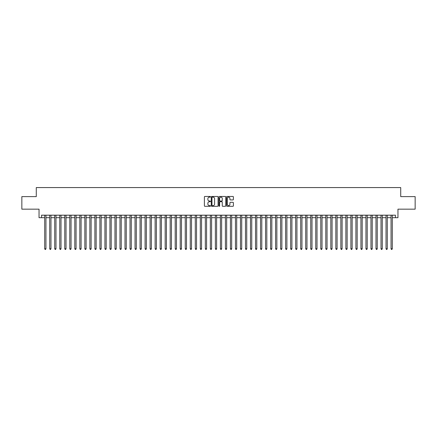 <?xml version="1.0" encoding="UTF-8"?>
<svg xmlns="http://www.w3.org/2000/svg" width="437" height="437" viewBox="0 0 437 437"><rect width="100%" height="100%" fill="white"/><g stroke="black" fill="none" stroke-linecap="round" stroke-linejoin="round"><path stroke-width="0.66" d="M210.47 196.797A0.344 0.344 0 0 0 210.126 196.453L204.887 196.453A0.492 0.492 0 0 0 204.396 196.95L204.396 205.816A0.492 0.492 0 0 0 204.887 206.308L210.126 206.308A0.344 0.344 0 0 0 210.47 205.964A0.344 0.344 0 0 0 210.126 205.619L209.449 205.619A1.579 1.579 0 0 1 207.87 204.041L207.87 203.303A1.579 1.579 0 0 1 209.449 201.73L210.126 201.73A0.344 0.344 0 0 0 210.47 201.381A0.344 0.344 0 0 0 210.126 201.036L209.449 201.036A1.579 1.579 0 0 1 207.87 199.463L207.87 198.72A1.579 1.579 0 0 1 209.449 197.147L210.126 197.147A0.344 0.344 0 0 0 210.47 196.797M232.899 199.928A0.492 0.492 0 0 0 233.391 199.436L233.391 196.95A0.492 0.492 0 0 0 232.899 196.453L227.087 196.453A0.492 0.492 0 0 0 226.595 196.95L226.595 205.816A0.492 0.492 0 0 0 227.087 206.308L232.899 206.308A0.492 0.492 0 0 0 233.391 205.816L233.391 202.812A0.492 0.492 0 0 0 232.899 202.32L230.414 202.32A0.492 0.492 0 0 0 229.917 202.812L229.917 204.303A1.316 1.316 0 0 1 228.6 205.619A1.316 1.316 0 0 1 227.284 204.303L227.284 198.464A1.316 1.316 0 0 1 228.6 197.147A1.316 1.316 0 0 1 229.917 198.464L229.917 199.436A0.492 0.492 0 0 0 230.414 199.928L232.899 199.928M41.553 217.697L41.553 215.184L395.447 215.184L395.447 217.697L397.96 217.697L397.96 209.165L415.15 209.165L415.15 196.612L400.718 196.612L400.718 187.577L36.282 187.577L36.282 196.612L21.85 196.612L21.85 209.165L39.04 209.165L39.04 217.697L44.689 217.697M218.068 196.95A0.492 0.492 0 0 0 217.577 196.453L211.759 196.453A0.492 0.492 0 0 0 211.268 196.95L211.268 205.816A0.492 0.492 0 0 0 211.759 206.308L217.577 206.308A0.492 0.492 0 0 0 218.068 205.816L218.068 196.95M219.423 196.453L225.241 196.453A0.492 0.492 0 0 1 225.732 196.95L225.732 205.816A0.492 0.492 0 0 1 225.241 206.308L222.75 206.308A0.492 0.492 0 0 1 222.258 205.816L222.258 202.222A0.492 0.492 0 0 0 221.767 201.73L220.111 201.73A0.492 0.492 0 0 0 219.62 202.222L219.62 205.964A0.344 0.344 0 0 1 219.276 206.308A0.344 0.344 0 0 1 218.932 205.964L218.932 196.95A0.492 0.492 0 0 1 219.423 196.453M45.945 217.697L49.709 217.697M50.965 217.697L54.729 217.697M55.985 217.697L59.749 217.697M61.005 217.697L64.769 217.697M66.025 217.697L69.789 217.697M71.045 217.697L74.809 217.697M76.065 217.697L79.829 217.697M81.085 217.697L84.849 217.697M86.105 217.697L89.869 217.697M91.125 217.697L94.889 217.697M96.145 217.697L99.909 217.697M101.16 217.697L104.929 217.697M106.18 217.697L109.949 217.697M111.2 217.697L114.969 217.697M116.22 217.697L119.989 217.697M121.24 217.697L125.004 217.697M126.26 217.697L130.024 217.697M131.28 217.697L135.044 217.697M136.3 217.697L140.064 217.697M141.32 217.697L145.084 217.697M146.34 217.697L150.104 217.697M151.36 217.697L155.124 217.697M156.38 217.697L160.144 217.697M161.4 217.697L165.164 217.697M166.421 217.697L170.184 217.697M171.441 217.697L175.204 217.697M176.461 217.697L180.224 217.697M181.481 217.697L185.244 217.697M186.501 217.697L190.264 217.697M191.521 217.697L195.284 217.697M196.541 217.697L200.304 217.697M201.561 217.697L205.324 217.697M206.575 217.697L210.344 217.697M211.595 217.697L215.365 217.697M216.615 217.697L220.385 217.697M221.635 217.697L225.405 217.697M226.656 217.697L230.425 217.697M231.676 217.697L235.439 217.697M236.696 217.697L240.459 217.697M241.716 217.697L245.479 217.697M246.736 217.697L250.499 217.697M251.756 217.697L255.519 217.697M256.776 217.697L260.539 217.697M261.796 217.697L265.559 217.697M266.816 217.697L270.579 217.697M271.836 217.697L275.6 217.697M276.856 217.697L280.62 217.697M281.876 217.697L285.64 217.697M286.896 217.697L290.66 217.697M291.916 217.697L295.68 217.697M296.936 217.697L300.7 217.697M301.956 217.697L305.72 217.697M306.976 217.697L310.74 217.697M311.996 217.697L315.76 217.697M317.011 217.697L320.78 217.697M322.031 217.697L325.8 217.697M327.051 217.697L330.82 217.697M332.071 217.697L335.84 217.697M337.091 217.697L340.855 217.697M342.111 217.697L345.875 217.697M347.131 217.697L350.895 217.697M352.151 217.697L355.915 217.697M357.171 217.697L360.935 217.697M362.191 217.697L365.955 217.697M367.211 217.697L370.975 217.697M372.231 217.697L375.995 217.697M377.251 217.697L381.015 217.697M382.271 217.697L386.035 217.697M387.291 217.697L391.055 217.697M392.311 217.697L395.447 217.697M212.306 197.147A0.344 0.344 0 0 0 211.961 197.491L211.961 205.275A0.344 0.344 0 0 0 212.306 205.619L213.021 205.619A1.579 1.579 0 0 0 214.594 204.041L214.594 198.72A1.579 1.579 0 0 0 213.021 197.147L212.306 197.147M222.258 198.485A1.316 1.316 0 0 0 220.936 197.169A1.316 1.316 0 0 0 219.62 198.485L219.62 200.545A0.492 0.492 0 0 0 220.111 201.036L221.767 201.036A0.492 0.492 0 0 0 222.258 200.545L222.258 198.485M45.945 215.184L45.945 248.768L44.689 248.768L44.689 215.184M45.945 248.768L45.568 249.423L45.066 249.423L44.689 248.768M50.965 215.184L50.965 248.768L49.709 248.768L49.709 215.184M50.965 248.768L50.588 249.423L50.086 249.423L49.709 248.768M55.985 215.184L55.985 248.768L54.729 248.768L54.729 215.184M55.985 248.768L55.608 249.423L55.106 249.423L54.729 248.768M61.005 215.184L61.005 248.768L59.749 248.768L59.749 215.184M61.005 248.768L60.628 249.423L60.126 249.423L59.749 248.768M66.025 215.184L66.025 248.768L64.769 248.768L64.769 215.184M66.025 248.768L65.648 249.423L65.146 249.423L64.769 248.768M71.045 215.184L71.045 248.768L69.789 248.768L69.789 215.184M71.045 248.768L70.668 249.423L70.166 249.423L69.789 248.768M76.065 215.184L76.065 248.768L74.809 248.768L74.809 215.184M76.065 248.768L75.688 249.423L75.186 249.423L74.809 248.768M81.085 215.184L81.085 248.768L79.829 248.768L79.829 215.184M81.085 248.768L80.708 249.423L80.206 249.423L79.829 248.768M86.105 215.184L86.105 248.768L84.849 248.768L84.849 215.184M86.105 248.768L85.728 249.423L85.226 249.423L84.849 248.768M91.125 215.184L91.125 248.768L89.869 248.768L89.869 215.184M91.125 248.768L90.749 249.423L90.246 249.423L89.869 248.768M96.145 215.184L96.145 248.768L94.889 248.768L94.889 215.184M96.145 248.768L95.769 249.423L95.266 249.423L94.889 248.768M101.16 215.184L101.16 248.768L99.909 248.768L99.909 215.184M101.16 248.768L100.789 249.423L100.286 249.423L99.909 248.768M106.18 215.184L106.18 248.768L104.929 248.768L104.929 215.184M106.18 248.768L105.803 249.423L105.306 249.423L104.929 248.768M111.2 215.184L111.2 248.768L109.949 248.768L109.949 215.184M111.2 248.768L110.823 249.423L110.326 249.423L109.949 248.768M116.22 215.184L116.22 248.768L114.969 248.768L114.969 215.184M116.22 248.768L115.843 249.423L115.346 249.423L114.969 248.768M121.24 215.184L121.24 248.768L119.989 248.768L119.989 215.184M121.24 248.768L120.863 249.423L120.361 249.423L119.989 248.768M126.26 215.184L126.26 248.768L125.004 248.768L125.004 215.184M126.26 248.768L125.883 249.423L125.381 249.423L125.004 248.768M131.28 215.184L131.28 248.768L130.024 248.768L130.024 215.184M131.28 248.768L130.903 249.423L130.401 249.423L130.024 248.768M136.3 215.184L136.3 248.768L135.044 248.768L135.044 215.184M136.3 248.768L135.923 249.423L135.421 249.423L135.044 248.768M141.32 215.184L141.32 248.768L140.064 248.768L140.064 215.184M141.32 248.768L140.943 249.423L140.441 249.423L140.064 248.768M146.34 215.184L146.34 248.768L145.084 248.768L145.084 215.184M146.34 248.768L145.963 249.423L145.461 249.423L145.084 248.768M151.36 215.184L151.36 248.768L150.104 248.768L150.104 215.184M151.36 248.768L150.983 249.423L150.481 249.423L150.104 248.768M156.38 215.184L156.38 248.768L155.124 248.768L155.124 215.184M156.38 248.768L156.004 249.423L155.501 249.423L155.124 248.768M161.4 215.184L161.4 248.768L160.144 248.768L160.144 215.184M161.4 248.768L161.024 249.423L160.521 249.423L160.144 248.768M166.421 215.184L166.421 248.768L165.164 248.768L165.164 215.184M166.421 248.768L166.044 249.423L165.541 249.423L165.164 248.768M171.441 215.184L171.441 248.768L170.184 248.768L170.184 215.184M171.441 248.768L171.064 249.423L170.561 249.423L170.184 248.768M176.461 215.184L176.461 248.768L175.204 248.768L175.204 215.184M176.461 248.768L176.084 249.423L175.581 249.423L175.204 248.768M181.481 215.184L181.481 248.768L180.224 248.768L180.224 215.184M181.481 248.768L181.104 249.423L180.601 249.423L180.224 248.768M186.501 215.184L186.501 248.768L185.244 248.768L185.244 215.184M186.501 248.768L186.124 249.423L185.621 249.423L185.244 248.768M191.521 215.184L191.521 248.768L190.264 248.768L190.264 215.184M191.521 248.768L191.144 249.423L190.641 249.423L190.264 248.768M196.541 215.184L196.541 248.768L195.284 248.768L195.284 215.184M196.541 248.768L196.164 249.423L195.661 249.423L195.284 248.768M201.561 215.184L201.561 248.768L200.304 248.768L200.304 215.184M201.561 248.768L201.184 249.423L200.681 249.423L200.304 248.768M206.575 215.184L206.575 248.768L205.324 248.768L205.324 215.184M206.575 248.768L206.204 249.423L205.701 249.423L205.324 248.768M211.595 215.184L211.595 248.768L210.344 248.768L210.344 215.184M211.595 248.768L211.224 249.423L210.721 249.423L210.344 248.768M216.615 215.184L216.615 248.768L215.365 248.768L215.365 215.184M216.615 248.768L216.239 249.423L215.741 249.423L215.365 248.768M221.635 215.184L221.635 248.768L220.385 248.768L220.385 215.184M221.635 248.768L221.259 249.423L220.761 249.423L220.385 248.768M226.656 215.184L226.656 248.768L225.405 248.768L225.405 215.184M226.656 248.768L226.279 249.423L225.776 249.423L225.405 248.768M231.676 215.184L231.676 248.768L230.425 248.768L230.425 215.184M231.676 248.768L231.299 249.423L230.796 249.423L230.425 248.768M236.696 215.184L236.696 248.768L235.439 248.768L235.439 215.184M236.696 248.768L236.319 249.423L235.816 249.423L235.439 248.768M241.716 215.184L241.716 248.768L240.459 248.768L240.459 215.184M241.716 248.768L241.339 249.423L240.836 249.423L240.459 248.768M246.736 215.184L246.736 248.768L245.479 248.768L245.479 215.184M246.736 248.768L246.359 249.423L245.856 249.423L245.479 248.768M251.756 215.184L251.756 248.768L250.499 248.768L250.499 215.184M251.756 248.768L251.379 249.423L250.876 249.423L250.499 248.768M256.776 215.184L256.776 248.768L255.519 248.768L255.519 215.184M256.776 248.768L256.399 249.423L255.896 249.423L255.519 248.768M261.796 215.184L261.796 248.768L260.539 248.768L260.539 215.184M261.796 248.768L261.419 249.423L260.916 249.423L260.539 248.768M266.816 215.184L266.816 248.768L265.559 248.768L265.559 215.184M266.816 248.768L266.439 249.423L265.936 249.423L265.559 248.768M271.836 215.184L271.836 248.768L270.579 248.768L270.579 215.184M271.836 248.768L271.459 249.423L270.956 249.423L270.579 248.768M276.856 215.184L276.856 248.768L275.6 248.768L275.6 215.184M276.856 248.768L276.479 249.423L275.976 249.423L275.6 248.768M281.876 215.184L281.876 248.768L280.62 248.768L280.62 215.184M281.876 248.768L281.499 249.423L280.996 249.423L280.62 248.768M286.896 215.184L286.896 248.768L285.64 248.768L285.64 215.184M286.896 248.768L286.519 249.423L286.017 249.423L285.64 248.768M291.916 215.184L291.916 248.768L290.66 248.768L290.66 215.184M291.916 248.768L291.539 249.423L291.037 249.423L290.66 248.768M296.936 215.184L296.936 248.768L295.68 248.768L295.68 215.184M296.936 248.768L296.559 249.423L296.057 249.423L295.68 248.768M301.956 215.184L301.956 248.768L300.7 248.768L300.7 215.184M301.956 248.768L301.579 249.423L301.077 249.423L300.7 248.768M306.976 215.184L306.976 248.768L305.72 248.768L305.72 215.184M306.976 248.768L306.599 249.423L306.097 249.423L305.72 248.768M311.996 215.184L311.996 248.768L310.74 248.768L310.74 215.184M311.996 248.768L311.619 249.423L311.117 249.423L310.74 248.768M317.011 215.184L317.011 248.768L315.76 248.768L315.76 215.184M317.011 248.768L316.639 249.423L316.137 249.423L315.76 248.768M322.031 215.184L322.031 248.768L320.78 248.768L320.78 215.184M322.031 248.768L321.654 249.423L321.157 249.423L320.78 248.768M327.051 215.184L327.051 248.768L325.8 248.768L325.8 215.184M327.051 248.768L326.674 249.423L326.177 249.423L325.8 248.768M332.071 215.184L332.071 248.768L330.82 248.768L330.82 215.184M332.071 248.768L331.694 249.423L331.197 249.423L330.82 248.768M337.091 215.184L337.091 248.768L335.84 248.768L335.84 215.184M337.091 248.768L336.714 249.423L336.211 249.423L335.84 248.768M342.111 215.184L342.111 248.768L340.855 248.768L340.855 215.184M342.111 248.768L341.734 249.423L341.231 249.423L340.855 248.768M347.131 215.184L347.131 248.768L345.875 248.768L345.875 215.184M347.131 248.768L346.754 249.423L346.251 249.423L345.875 248.768M352.151 215.184L352.151 248.768L350.895 248.768L350.895 215.184M352.151 248.768L351.774 249.423L351.272 249.423L350.895 248.768M357.171 215.184L357.171 248.768L355.915 248.768L355.915 215.184M357.171 248.768L356.794 249.423L356.292 249.423L355.915 248.768M362.191 215.184L362.191 248.768L360.935 248.768L360.935 215.184M362.191 248.768L361.814 249.423L361.312 249.423L360.935 248.768M367.211 215.184L367.211 248.768L365.955 248.768L365.955 215.184M367.211 248.768L366.834 249.423L366.332 249.423L365.955 248.768M372.231 215.184L372.231 248.768L370.975 248.768L370.975 215.184M372.231 248.768L371.854 249.423L371.352 249.423L370.975 248.768M377.251 215.184L377.251 248.768L375.995 248.768L375.995 215.184M377.251 248.768L376.874 249.423L376.372 249.423L375.995 248.768M382.271 215.184L382.271 248.768L381.015 248.768L381.015 215.184M382.271 248.768L381.894 249.423L381.392 249.423L381.015 248.768M387.291 215.184L387.291 248.768L386.035 248.768L386.035 215.184M387.291 248.768L386.914 249.423L386.412 249.423L386.035 248.768M392.311 215.184L392.311 248.768L391.055 248.768L391.055 215.184M392.311 248.768L391.934 249.423L391.432 249.423L391.055 248.768"/></g></svg>
